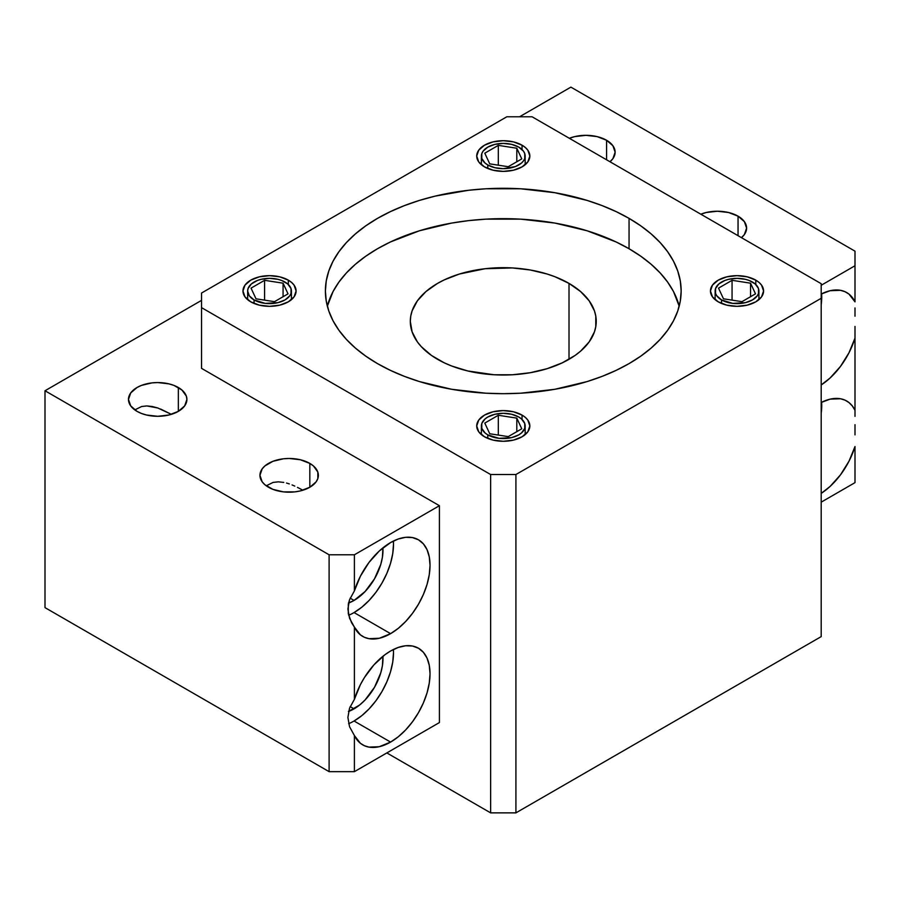 <?xml version="1.0" encoding="UTF-8"?>
<svg xmlns="http://www.w3.org/2000/svg" width="900" height="900" viewBox="0 0 900 900"><rect width="100%" height="100%" fill="white"/><g stroke="black" fill="none" stroke-linecap="round" stroke-linejoin="round"><path stroke-width="1.35" d="M721.541 299.925L721.541 303.457L721.541 299.925A21.881 12.634 180 0 1 715.129 290.993A21.881 12.634 180 0 1 728.64 279.315A21.881 12.634 180 0 1 752.49 282.06A21.881 12.634 180 0 1 758.903 290.993A21.881 12.634 180 0 1 745.391 302.67A21.881 12.634 180 0 1 721.541 299.925L732.746 303.39L745.391 302.67L752.49 299.925L757.238 295.83L758.486 293.456L758.486 288.529L755.212 283.972L749.171 280.485L745.391 279.315L737.01 278.359L728.64 279.315L724.86 280.485L718.819 283.972L715.545 288.529L715.545 293.456L716.794 295.83L721.541 299.925M254.059 299.925L254.059 303.457L254.059 299.925A21.881 12.634 180 0 1 247.646 290.993A21.881 12.634 180 0 1 261.157 279.315A21.881 12.634 180 0 1 285.007 282.06A21.881 12.634 180 0 1 291.42 290.993A21.881 12.634 180 0 1 277.909 302.67A21.881 12.634 180 0 1 254.059 299.925L265.264 303.39L277.909 302.67L285.007 299.925L289.755 295.83L291.004 293.456L291.004 288.529L287.73 283.972L281.689 280.485L277.909 279.315L269.539 278.359L261.157 279.315L257.377 280.485L251.336 283.972L248.074 288.529L247.646 290.993L249.311 295.83L254.059 299.925M487.8 164.981L487.8 168.502L487.8 164.981A21.881 12.634 180 0 1 481.387 156.049A21.881 12.634 180 0 1 494.899 144.371A21.881 12.634 180 0 1 518.749 147.105A21.881 12.634 180 0 1 525.161 156.049A21.881 12.634 180 0 1 511.65 167.715A21.881 12.634 180 0 1 487.8 164.981L494.899 167.715L503.28 168.683L515.43 166.556L521.471 163.069L523.496 160.875L524.745 158.513L524.745 153.574L523.496 151.211L518.749 147.105L511.65 144.371L503.28 143.404L494.899 144.371L487.8 147.105L483.053 151.211L481.804 153.574L481.804 158.513L485.077 163.069L487.8 164.981M487.8 434.88L487.8 438.401L487.8 434.88A21.881 12.634 180 0 1 481.387 425.936A21.881 12.634 180 0 1 494.899 414.27A21.881 12.634 180 0 1 518.749 417.004A21.881 12.634 180 0 1 525.161 425.936A21.881 12.634 180 0 1 511.65 437.614A21.881 12.634 180 0 1 487.8 434.88L499.005 438.334L511.65 437.614L518.749 434.88L521.471 432.968L524.745 428.411L524.745 423.473L521.471 418.916L518.749 417.004L511.65 414.27L503.28 413.303L494.899 414.27L487.8 417.004L485.077 418.916L481.804 423.473L481.804 428.411L485.077 432.968L487.8 434.88M288.315 280.148L288.315 284.501L288.315 280.148L291.623 282.476L294.075 285.12L296.1 290.993L294.075 296.865L288.315 301.838L279.697 305.156L269.539 306.326L259.369 305.156L250.751 301.838A26.561 15.334 180 0 1 242.977 290.993A26.561 15.334 180 0 1 259.369 276.829A26.561 15.334 180 0 1 288.315 280.148A26.561 15.334 180 0 1 296.1 290.993A26.561 15.334 180 0 1 279.697 305.156A26.561 15.334 180 0 1 250.751 301.838L244.991 296.865L242.977 290.993L244.991 285.12L250.751 280.148L259.369 276.829L269.539 275.659L279.697 276.829L288.315 280.148M522.056 145.204L522.056 149.558L522.056 145.204L525.364 147.521L527.816 150.176L529.841 156.049L527.816 161.91L522.056 166.882L513.439 170.213L503.28 171.382L493.11 170.213L484.493 166.882A26.561 15.334 180 0 1 476.719 156.049A26.561 15.334 180 0 1 493.11 141.874A26.561 15.334 180 0 1 522.056 145.204A26.561 15.334 180 0 1 529.841 156.049A26.561 15.334 180 0 1 513.439 170.213A26.561 15.334 180 0 1 484.493 166.882L478.733 161.91L476.719 156.049L478.733 150.176L484.493 145.204L493.11 141.874L503.28 140.704L513.439 141.874L522.056 145.204M755.798 280.148L755.798 284.501L755.798 280.148L759.105 282.476L761.558 285.12L763.571 290.993L761.558 296.865L755.798 301.838L747.18 305.156L737.01 306.326L726.851 305.156L718.234 301.838A26.561 15.334 180 0 1 710.449 290.993A26.561 15.334 180 0 1 726.851 276.829A26.561 15.334 180 0 1 755.798 280.148A26.561 15.334 180 0 1 763.571 290.993A26.561 15.334 180 0 1 747.18 305.156A26.561 15.334 180 0 1 718.234 301.838L712.474 296.865L710.449 290.993L712.474 285.12L718.234 280.148L726.851 276.829L737.01 275.659L747.18 276.829L755.798 280.148M522.056 415.103L522.056 419.456L522.056 415.103L525.364 417.42L527.816 420.075L529.841 425.936L527.816 431.809L522.056 436.781L513.439 440.111L503.28 441.281L493.11 440.111L484.493 436.781A26.561 15.334 180 0 1 476.719 425.936A26.561 15.334 180 0 1 493.11 411.772A26.561 15.334 180 0 1 522.056 415.103A26.561 15.334 180 0 1 529.841 425.936A26.561 15.334 180 0 1 513.439 440.111A26.561 15.334 180 0 1 484.493 436.781L478.733 431.809L476.719 425.936L478.733 420.075L484.493 415.103L493.11 411.772L503.28 410.603L513.439 411.772L522.056 415.103M629.055 248.737A177.874 102.701 0 0 0 447.57 223.83A177.874 102.701 0 0 0 327.353 306.169L333.056 291.544L338.94 282.06L346.399 272.947L355.376 264.296L365.771 256.207L377.494 248.737L390.431 241.965L419.423 230.782L451.642 223.076L468.574 220.635L485.843 219.15L520.706 219.15L554.906 223.076L587.126 230.782L616.117 241.965L629.055 248.737L629.055 218.374L629.055 248.737L640.778 256.207L651.173 264.296L660.15 272.947L667.609 282.06L673.492 291.544L679.196 306.169A177.874 102.701 0 0 0 629.055 248.737M377.494 363.611A177.874 102.701 180 0 1 325.395 290.993A177.874 102.701 180 0 1 435.206 196.11A177.874 102.701 180 0 1 629.055 218.374L640.778 225.844L651.173 233.933L660.15 242.584L667.609 251.696L673.492 261.18L677.734 270.956L680.299 280.924L681.154 290.993L680.299 301.061L677.734 311.029L673.492 320.805L667.609 330.289L660.15 339.401L651.173 348.053L640.778 356.141L629.055 363.611L616.117 370.373L602.1 376.38L587.126 381.566L554.906 389.272L520.706 393.199L503.28 393.694L485.843 393.199L451.642 389.272L419.423 381.566L404.449 376.38L390.431 370.373L377.494 363.611L365.771 356.141L355.376 348.053L346.399 339.401L338.94 330.289L333.056 320.805L328.815 311.029L326.25 301.061L325.395 290.993L326.25 280.924L328.815 270.956L333.056 261.18L338.94 251.696L346.399 242.584L355.376 233.933L365.771 225.844L377.494 218.374L390.431 211.612L404.449 205.605L419.423 200.419L435.206 196.11L468.574 190.271L485.843 188.786L520.706 188.786L554.906 192.724L587.126 200.419L602.1 205.605L616.117 211.612L629.055 218.374A177.874 102.701 180 0 1 681.154 290.993A177.874 102.701 180 0 1 571.342 385.875A177.874 102.701 180 0 1 377.494 363.611M348.637 615.262A55.777 32.209 120 0 0 354.06 612.562L390.589 633.656A55.777 32.209 -60 0 1 362.7 636.413A55.777 32.209 -60 0 1 354.397 627.109L349.537 618.244L347.895 609.008L349.537 599.76L354.397 590.895L354.397 554.783L439.414 505.699L201.532 368.359L439.414 505.699L354.397 554.783L354.397 590.895A55.777 32.209 -60 0 1 390.589 542.565L379.282 550.991L368.933 562.534L360.394 576.225L354.397 590.895L349.537 599.76L348.3 604.361L348.3 613.654L351.574 622.744L354.397 627.109L354.397 699.334A55.777 32.209 -60 0 1 390.589 651.004A55.777 32.209 -60 0 1 418.478 648.236L412.493 646.02L405.675 645.75L398.284 647.438L390.589 651.004L384.874 654.773L373.939 664.864L364.387 677.61L360.394 684.653L354.397 699.334L354.397 627.109L360.394 634.849L364.387 637.279L368.933 638.674L379.282 638.269L390.589 633.656L398.284 628.335L405.675 621.472L412.493 613.327L418.478 604.215L423.382 594.472L427.027 584.494L429.266 574.661L430.031 565.335L429.266 556.886L427.027 549.641L423.382 543.87L418.478 539.798L412.493 537.592L405.675 537.311L398.284 538.999L390.589 542.565A55.777 32.209 -60 0 1 418.478 539.798A55.777 32.209 -60 0 1 427.027 584.494A55.777 32.209 -60 0 1 390.589 633.656L354.06 612.562A55.777 32.209 120 0 0 393.401 541.058M348.637 723.701A55.777 32.209 120 0 0 354.06 721.001L390.589 742.084A55.777 32.209 -60 0 1 362.7 744.851A55.777 32.209 -60 0 1 354.397 735.548L349.537 726.683L347.895 717.435L349.537 708.199L354.397 699.334L349.537 708.199L347.895 717.435L349.537 726.683L354.397 735.548L354.397 771.66L439.414 722.565L439.414 505.699L439.414 722.565L354.397 771.66L354.397 735.548L360.394 743.288L364.387 745.717L368.933 747.113L379.282 746.707L390.589 742.084L398.284 736.774L405.675 729.911L412.493 721.766L418.478 712.643L423.382 702.911L427.027 692.933L429.266 683.1L430.031 673.774L429.266 665.325L427.027 658.08L423.382 652.309L418.478 648.236A55.777 32.209 -60 0 1 427.027 692.933A55.777 32.209 -60 0 1 390.589 742.084L354.06 721.001A55.777 32.209 120 0 0 393.401 649.496M821.722 405.45L821.194 413.224A55.777 32.209 120 0 0 821.621 402.255M855 446.524A55.777 32.209 -60 0 1 821.194 493.391L830.104 486.428L840.454 474.885L848.992 461.205L855 446.524L855 482.636L821.194 502.155L855 482.636L855 446.524M855 424.665L855 434.858L855 424.665M855 410.31L855 416.374L855 410.31L852.345 405.99L848.992 402.57L844.999 400.14L840.454 398.745L830.104 399.15L821.194 402.48A55.777 32.209 -60 0 1 846.697 401.006A55.777 32.209 -60 0 1 855 410.31L855 338.085A55.777 32.209 -60 0 1 821.194 384.964L830.104 377.989L840.454 366.446L848.992 352.766L855 338.085L855 410.31M821.722 297.011L821.194 304.785A55.777 32.209 120 0 0 821.621 293.816M855 326.419L855 338.085L855 326.419M855 307.935L855 316.226L855 307.935M821.194 294.041A55.777 32.209 -60 0 1 846.697 292.567A55.777 32.209 -60 0 1 855 301.871L848.992 294.131L844.999 291.701L840.454 290.306L830.104 290.723L821.194 294.041M141.638 406.507L134.775 409.894L141.638 406.507L146.824 405.934L141.638 406.507M152.291 406.507L146.824 405.934L157.838 408.004L152.291 406.507M157.838 408.004L171.36 414.338L160.594 409.027M178.346 387.506L178.346 411.356L184.68 405.889L186.907 399.431L186.345 396.135L181.98 390.06L173.925 385.402L168.874 383.85L157.691 382.556L151.987 382.882L141.457 385.402L137.025 387.506L130.703 392.974L128.475 399.431A29.216 16.864 180 0 1 146.509 383.85A29.216 16.864 180 0 1 178.346 387.506A29.216 16.864 180 0 1 186.907 399.431A29.216 16.864 180 0 1 168.874 415.012A29.216 16.864 180 0 1 137.025 411.356A29.216 16.864 180 0 1 128.475 399.431L130.703 405.889L137.025 411.356L141.457 413.46L146.509 415.012L157.691 416.295L168.874 415.012L178.346 411.356L178.346 387.506M606.577 140.265L606.577 159.784L606.577 140.265L597.094 136.609L585.911 135.326L574.729 136.609L569.351 138.296A29.216 16.864 180 0 1 606.577 140.265A29.216 16.864 180 0 1 615.127 152.201L612.911 145.744L606.577 140.265M273.105 482.411L266.254 485.798L273.105 482.411L278.291 481.838L273.105 482.411M286.537 483.053L289.305 483.907L286.537 483.053M292.061 484.931L294.784 486.101L292.061 484.931M297.473 487.384L300.139 488.767L297.473 487.384M302.726 490.185L300.139 488.767L302.726 490.185M309.825 463.41L309.825 487.26L316.159 481.793L317.824 478.62L317.824 472.039L313.459 465.964L309.825 463.41L300.341 459.754L289.159 458.46L283.466 458.786L272.925 461.306L264.87 465.964L262.17 468.877L259.942 475.335A29.216 16.864 180 0 1 277.976 459.754A29.216 16.864 180 0 1 309.825 463.41A29.216 16.864 180 0 1 318.375 475.335A29.216 16.864 180 0 1 300.341 490.916A29.216 16.864 180 0 1 268.504 487.26A29.216 16.864 180 0 1 259.942 475.335L262.17 481.793L264.87 484.706L272.925 489.364L283.466 491.884L294.863 491.884L300.341 490.916L309.825 487.26L309.825 463.41M738.045 216.169L738.045 235.688L738.045 216.169L728.572 212.513L717.39 211.23L706.207 212.513L700.83 214.2A29.216 16.864 180 0 1 738.045 216.169A29.216 16.864 180 0 1 746.606 228.105L744.379 221.648L738.045 216.169M348.412 711.472L359.707 704.959L365.13 699.919L374.512 687.262L380.779 672.806L382.433 665.595L382.905 656.303A40.905 23.614 -60 0 1 354.06 708.851L350.156 706.601L354.06 708.851A40.905 23.614 -60 0 1 348.581 711.416M348.412 603.034L354.06 600.424L365.13 591.491L374.512 578.824L380.779 564.379L382.433 557.156L382.905 547.875A40.905 23.614 -60 0 1 354.06 600.424L350.156 598.163L354.06 600.424A40.905 23.614 -60 0 1 348.581 602.977M278.291 481.838L283.77 482.411M569.014 283.399L569.014 359.303L569.014 283.399A92.97 53.674 180 0 1 596.239 321.356A92.97 53.674 180 0 1 538.852 370.946A92.97 53.674 180 0 1 437.535 359.303A92.97 53.674 180 0 1 410.31 321.356A92.97 53.674 180 0 1 467.696 271.766A92.97 53.674 180 0 1 569.014 283.399L580.567 291.532L589.163 300.814L594.45 310.882L595.789 316.091L595.789 326.621L594.45 331.83L589.163 341.899L580.567 351.169L575.134 355.41L562.252 362.846L547.099 368.685L530.257 372.713L512.381 374.771L494.168 374.771L467.696 370.946L451.631 365.985L444.296 362.846L431.415 355.41L421.29 346.657L417.386 341.899L412.099 331.83L410.31 321.356L410.76 316.091L412.099 310.882L417.386 300.814L425.981 291.532L437.535 283.399L444.296 279.866L459.45 274.016L485.134 268.718L512.381 267.941L530.257 269.989L547.099 274.016L554.929 276.727L569.014 283.399M45 390.757L201.532 300.375L45 390.757L45 607.624L45 390.757L329.108 554.783L45 390.757M519.536 116.786L570.892 87.131L855 251.167L855 265.759L821.194 285.278L855 265.759L855 301.871L855 251.167L570.892 87.131L519.536 116.786M354.397 554.783L329.108 554.783L329.108 771.66L45 607.624L329.108 771.66L329.108 554.783L354.397 554.783M741.454 237.656L744.379 234.551L746.606 228.105A29.216 16.864 180 0 1 741.454 237.656M609.986 161.752L612.911 158.648L615.127 152.201A29.216 16.864 180 0 1 609.986 161.752M201.532 368.359L201.532 307.631L490.635 474.536L490.635 812.869L386.831 752.929L490.635 812.869L515.914 812.869L515.914 474.536L821.194 298.294L821.194 636.615L515.914 812.869L821.194 636.615L821.194 283.691L532.091 116.786L506.812 116.786L201.532 293.04L201.532 307.631L490.635 474.536L515.914 474.536L821.194 298.294L821.194 283.691L532.091 116.786L506.812 116.786L201.532 293.04L201.532 368.359M354.397 771.66L329.108 771.66L354.397 771.66M515.914 474.536L515.914 812.869L490.635 812.869L490.635 474.536L515.914 474.536M354.06 721.001L361.755 715.68L369.157 708.817L375.975 700.673L381.949 691.56L386.854 681.829L390.499 671.85L392.749 662.006L393.502 652.691M354.06 612.562L361.755 607.241L369.157 600.379L375.975 592.234L381.949 583.121L386.854 573.39L390.499 563.411L392.749 553.567L393.502 544.252M489.746 433.755L484.785 423.079L498.319 415.271L516.803 418.129L521.764 428.805L508.23 436.613L489.746 433.755L484.785 423.079L498.319 415.271L498.319 435.082L498.319 415.271L516.803 418.129L516.803 431.662L516.803 418.129L521.764 428.805L508.23 436.613L489.746 433.755M489.746 163.856L484.785 153.18L498.319 145.373L516.803 148.23L521.764 158.906L508.23 166.714L489.746 163.856L484.785 153.18L498.319 145.373L498.319 165.184L498.319 145.373L516.803 148.23L516.803 161.764L516.803 148.23L521.764 158.906L508.23 166.714L489.746 163.856M256.005 298.811L251.044 288.135L264.577 280.316L283.072 283.185L288.022 293.85L274.489 301.669L256.005 298.811L251.044 288.135L264.577 280.316L264.577 300.139L264.577 280.316L283.072 283.185L283.072 296.707L283.072 283.185L288.022 293.85L274.489 301.669L256.005 298.811M723.488 298.811L718.526 288.135L732.06 280.316L750.544 283.185L755.505 293.85L741.971 301.669L723.488 298.811L718.526 288.135L732.06 280.316L732.06 300.139L732.06 280.316L750.544 283.185L750.544 296.707L750.544 283.185L755.505 293.85L741.971 301.669L723.488 298.811M758.903 299.678L758.903 290.993M291.42 299.678L291.42 290.993M525.161 164.734L525.161 156.049M525.161 434.632L525.161 425.936M481.387 434.632L481.387 425.936M481.387 164.734L481.387 156.049M247.646 299.678L247.646 290.993M715.129 299.678L715.129 290.993"/></g></svg>

